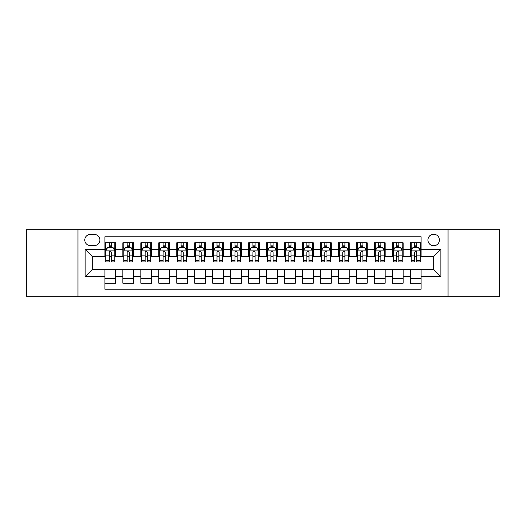 <?xml version="1.0" encoding="UTF-8"?>
<svg xmlns="http://www.w3.org/2000/svg" width="526" height="526" viewBox="0 0 526 526"><rect width="100%" height="100%" fill="white"/><g stroke="black" fill="none" stroke-linecap="round" stroke-linejoin="round"><path stroke-width="0.79" d="M433.674 234.254A5.747 5.747 0 0 0 427.927 240.001A5.747 5.747 0 0 0 433.674 245.754A5.747 5.747 0 0 0 439.427 240.001A5.747 5.747 0 0 0 433.674 234.254M448.047 296.237L499.7 296.237L499.7 229.763L448.047 229.763L448.047 296.237L77.953 296.237L77.953 229.763L26.3 229.763L26.3 296.237L77.953 296.237M421.102 242.788L410.319 242.788L410.319 249.344L403.133 249.344L403.133 256.53L410.319 256.53L410.319 249.344M403.133 249.344L403.133 242.788L392.357 242.788L392.357 249.344L385.17 249.344L385.17 256.53L392.357 256.53L392.357 249.344M385.17 249.344L385.17 242.788L374.387 242.788L374.387 249.344L367.201 249.344L367.201 256.53L374.387 256.53L374.387 249.344M367.201 249.344L367.201 242.788L356.424 242.788L356.424 249.344L349.238 249.344L349.238 256.53L356.424 256.53L356.424 249.344M349.238 249.344L349.238 242.788L338.455 242.788L338.455 249.344L331.268 249.344L331.268 256.53L338.455 256.53L338.455 249.344M331.268 249.344L331.268 242.788L320.492 242.788L320.492 249.344L313.305 249.344L313.305 256.53L320.492 256.53L320.492 249.344M313.305 249.344L313.305 242.788L302.522 242.788L302.522 249.344L295.336 249.344L295.336 256.53L302.522 256.53L302.522 249.344M295.336 249.344L295.336 242.788L284.559 242.788L284.559 249.344L277.373 249.344L277.373 256.53L284.559 256.53L284.559 249.344M277.373 249.344L277.373 242.788L266.59 242.788L266.59 249.344L259.41 249.344L259.41 256.53L266.59 256.53L266.59 249.344M259.41 249.344L259.41 242.788L248.627 242.788L248.627 249.344L241.441 249.344L241.441 256.53L248.627 256.53L248.627 249.344M241.441 249.344L241.441 242.788L230.664 242.788L230.664 249.344L223.478 249.344L223.478 256.53L230.664 256.53L230.664 249.344M223.478 249.344L223.478 242.788L212.695 242.788L212.695 249.344L205.508 249.344L205.508 256.53L212.695 256.53L212.695 249.344M205.508 249.344L205.508 242.788L194.732 242.788L194.732 249.344L187.545 249.344L187.545 256.53L194.732 256.53L194.732 249.344M187.545 249.344L187.545 242.788L176.762 242.788L176.762 249.344L169.576 249.344L169.576 256.53L176.762 256.53L176.762 249.344M169.576 249.344L169.576 242.788L158.799 242.788L158.799 249.344L151.613 249.344L151.613 256.53L158.799 256.53L158.799 249.344M151.613 249.344L151.613 242.788L140.83 242.788L140.83 249.344L133.643 249.344L133.643 256.53L140.83 256.53L140.83 249.344M133.643 249.344L133.643 242.788L122.867 242.788L122.867 256.53L115.681 256.53L115.681 242.788L104.898 242.788M104.898 283.212L115.681 283.212L115.681 269.47L122.867 269.47L122.867 283.212L133.643 283.212L133.643 269.47L140.83 269.47L140.83 276.656L133.643 276.656M140.83 276.656L140.83 283.212L151.613 283.212L151.613 269.47L158.799 269.47L158.799 276.656L151.613 276.656M158.799 276.656L158.799 283.212L169.576 283.212L169.576 269.47L176.762 269.47L176.762 276.656L169.576 276.656M176.762 276.656L176.762 283.212L187.545 283.212L187.545 269.47L194.732 269.47L194.732 276.656L187.545 276.656M194.732 276.656L194.732 283.212L205.508 283.212L205.508 269.47L212.695 269.47L212.695 276.656L205.508 276.656M212.695 276.656L212.695 283.212L223.478 283.212L223.478 269.47L230.664 269.47L230.664 276.656L223.478 276.656M230.664 276.656L230.664 283.212L241.441 283.212L241.441 269.47L248.627 269.47L248.627 276.656L241.441 276.656M248.627 276.656L248.627 283.212L259.41 283.212L259.41 269.47L266.59 269.47L266.59 276.656L259.41 276.656M266.59 276.656L266.59 283.212L277.373 283.212L277.373 269.47L284.559 269.47L284.559 276.656L277.373 276.656M284.559 276.656L284.559 283.212L295.336 283.212L295.336 269.47L302.522 269.47L302.522 276.656L295.336 276.656M302.522 276.656L302.522 283.212L313.305 283.212L313.305 269.47L320.492 269.47L320.492 276.656L313.305 276.656M320.492 276.656L320.492 283.212L331.268 283.212L331.268 269.47L338.455 269.47L338.455 276.656L331.268 276.656M338.455 276.656L338.455 283.212L349.238 283.212L349.238 269.47L356.424 269.47L356.424 276.656L349.238 276.656M356.424 276.656L356.424 283.212L367.201 283.212L367.201 269.47L374.387 269.47L374.387 276.656L367.201 276.656M374.387 276.656L374.387 283.212L385.17 283.212L385.17 269.47L392.357 269.47L392.357 276.656L385.17 276.656M392.357 276.656L392.357 283.212L403.133 283.212L403.133 269.47L410.319 269.47L410.319 276.656L403.133 276.656M90.347 245.576L94.299 245.576A5.569 5.569 0 0 0 99.868 240.001A5.569 5.569 0 0 0 94.299 234.432L90.347 234.432A5.569 5.569 0 0 0 84.778 240.001A5.569 5.569 0 0 0 90.347 245.576M448.047 229.763L77.953 229.763M421.102 249.344L421.102 236.772L104.898 236.772L104.898 256.53L92.326 256.53L92.326 269.47L104.898 269.47L104.898 289.228L421.102 289.228L421.102 269.47L433.674 269.47L433.674 256.53L421.102 256.53L421.102 249.344L440.86 249.344L440.86 276.656L421.102 276.656M104.898 276.656L85.14 276.656L85.14 249.344L104.898 249.344M410.319 276.656L410.319 283.212L421.102 283.212M104.898 247.279L105.798 247.279M109.211 247.279L111.367 247.279M114.78 247.279L115.681 247.279M104.898 256.353L105.798 256.353M109.211 256.353L111.367 256.353M114.78 256.353L115.681 256.353M104.898 269.647L115.681 269.647M104.898 278.721L115.681 278.721M122.867 256.353L123.768 256.353M127.18 256.353L129.337 256.353M132.749 256.353L133.643 256.353M122.867 247.279L123.768 247.279M127.18 247.279L129.337 247.279M132.749 247.279L133.643 247.279M122.867 269.647L133.643 269.647M122.867 278.721L133.643 278.721M140.83 269.647L151.613 269.647M140.83 278.721L151.613 278.721M140.83 247.279L141.731 247.279M145.143 247.279L147.3 247.279M150.712 247.279L151.613 247.279M140.83 256.353L141.731 256.353M145.143 256.353L147.3 256.353M150.712 256.353L151.613 256.353M158.799 269.647L169.576 269.647M158.799 278.721L169.576 278.721M158.799 247.279L159.694 247.279M163.113 247.279L165.263 247.279M168.682 247.279L169.576 247.279M158.799 256.353L159.694 256.353M163.113 256.353L165.263 256.353M168.682 256.353L169.576 256.353M176.762 269.647L187.545 269.647M176.762 278.721L187.545 278.721M176.762 247.279L177.663 247.279M181.075 247.279L183.232 247.279M186.645 247.279L187.545 247.279M176.762 256.353L177.663 256.353M181.075 256.353L183.232 256.353M186.645 256.353L187.545 256.353M194.732 269.647L205.508 269.647M194.732 278.721L205.508 278.721M194.732 247.279L195.626 247.279M199.038 247.279L201.195 247.279M204.614 247.279L205.508 247.279M194.732 256.353L195.626 256.353M199.038 256.353L201.195 256.353M204.614 256.353L205.508 256.353M212.695 269.647L223.478 269.647M212.695 278.721L223.478 278.721M212.695 247.279L213.595 247.279M217.008 247.279L219.164 247.279M222.577 247.279L223.478 247.279M212.695 256.353L213.595 256.353M217.008 256.353L219.164 256.353M222.577 256.353L223.478 256.353M230.664 269.647L241.441 269.647M230.664 278.721L241.441 278.721M230.664 247.279L231.558 247.279M234.971 247.279L237.127 247.279M240.54 247.279L241.441 247.279M230.664 256.353L231.558 256.353M234.971 256.353L237.127 256.353M240.54 256.353L241.441 256.353M248.627 269.647L259.41 269.647M248.627 278.721L259.41 278.721M248.627 247.279L249.528 247.279M252.94 247.279L255.097 247.279M258.509 247.279L259.41 247.279M248.627 256.353L249.528 256.353M252.94 256.353L255.097 256.353M258.509 256.353L259.41 256.353M266.59 269.647L277.373 269.647M266.59 278.721L277.373 278.721M266.59 247.279L267.491 247.279M270.903 247.279L273.06 247.279M276.472 247.279L277.373 247.279M266.59 256.353L267.491 256.353M270.903 256.353L273.06 256.353M276.472 256.353L277.373 256.353M284.559 269.647L295.336 269.647M284.559 278.721L295.336 278.721M284.559 247.279L285.46 247.279M288.873 247.279L291.029 247.279M294.442 247.279L295.336 247.279M284.559 256.353L285.46 256.353M288.873 256.353L291.029 256.353M294.442 256.353L295.336 256.353M302.522 269.647L313.305 269.647M302.522 278.721L313.305 278.721M302.522 247.279L303.423 247.279M306.836 247.279L308.992 247.279M312.405 247.279L313.305 247.279M302.522 256.353L303.423 256.353M306.836 256.353L308.992 256.353M312.405 256.353L313.305 256.353M320.492 269.647L331.268 269.647M320.492 278.721L331.268 278.721M320.492 247.279L321.386 247.279M324.805 247.279L326.962 247.279M330.374 247.279L331.268 247.279M320.492 256.353L321.386 256.353M324.805 256.353L326.962 256.353M330.374 256.353L331.268 256.353M338.455 269.647L349.238 269.647M338.455 278.721L349.238 278.721M338.455 247.279L339.355 247.279M342.768 247.279L344.925 247.279M348.337 247.279L349.238 247.279M338.455 256.353L339.355 256.353M342.768 256.353L344.925 256.353M348.337 256.353L349.238 256.353M356.424 269.647L367.201 269.647M356.424 278.721L367.201 278.721M356.424 247.279L357.318 247.279M360.737 247.279L362.887 247.279M366.306 247.279L367.201 247.279M356.424 256.353L357.318 256.353M360.737 256.353L362.887 256.353M366.306 256.353L367.201 256.353M374.387 269.647L385.17 269.647M374.387 278.721L385.17 278.721M374.387 247.279L375.288 247.279M378.7 247.279L380.857 247.279M384.269 247.279L385.17 247.279M374.387 256.353L375.288 256.353M378.7 256.353L380.857 256.353M384.269 256.353L385.17 256.353M392.357 269.647L403.133 269.647M392.357 278.721L403.133 278.721M392.357 247.279L393.251 247.279M396.663 247.279L398.82 247.279M402.232 247.279L403.133 247.279M392.357 256.353L393.251 256.353M396.663 256.353L398.82 256.353M402.232 256.353L403.133 256.353M410.319 269.647L421.102 269.647M410.319 278.721L421.102 278.721M410.319 247.279L411.22 247.279M414.633 247.279L416.789 247.279M420.202 247.279L421.102 247.279M410.319 256.353L411.22 256.353M414.633 256.353L416.789 256.353M420.202 256.353L421.102 256.353M92.326 256.53L85.14 249.344M92.326 269.47L85.14 276.656M440.86 249.344L433.674 256.53M440.86 276.656L433.674 269.47M111.367 245.123L109.211 245.123M114.78 260.455L111.367 260.455L111.367 261.922L114.78 261.922L114.78 250.961L112.985 247.371L107.593 247.371L105.798 250.961L105.798 261.922L109.211 261.922L109.211 260.455L105.798 260.455M105.798 250.961L105.798 242.788M114.78 250.961L114.78 242.788M109.211 247.371L109.211 242.788M111.367 242.788L111.367 247.371M111.367 260.455L111.367 252.309C110.651 250.928 109.934 250.928 109.211 252.309L109.211 260.455M129.337 245.123L127.18 245.123M132.749 260.455L129.337 260.455L129.337 261.922L132.749 261.922L132.749 250.961L130.954 247.371L125.563 247.371L123.768 250.961L123.768 261.922L127.18 261.922L127.18 260.455L123.768 260.455M123.768 250.961L123.768 242.788M132.749 250.961L132.749 242.788M127.18 247.371L127.18 242.788M129.337 242.788L129.337 247.371M129.337 260.455L129.337 252.309C128.614 250.928 127.897 250.928 127.18 252.309L127.18 260.455M147.3 245.123L145.143 245.123M150.712 260.455L147.3 260.455L147.3 261.922L150.712 261.922L150.712 250.961L148.917 247.371L143.526 247.371L141.731 250.961L141.731 261.922L145.143 261.922L145.143 260.455L141.731 260.455M141.731 250.961L141.731 242.788M150.712 250.961L150.712 242.788M145.143 247.371L145.143 242.788M147.3 242.788L147.3 247.371M147.3 260.455L147.3 252.309C146.583 250.928 145.866 250.928 145.143 252.309L145.143 260.455M165.263 245.123L163.113 245.123M168.682 260.455L165.263 260.455L165.263 261.922L168.682 261.922L168.682 250.961L166.88 247.371L161.495 247.371L159.694 250.961L159.694 261.922L163.113 261.922L163.113 260.455L159.694 260.455M159.694 250.961L159.694 242.788M168.682 250.961L168.682 242.788M163.113 247.371L163.113 242.788M165.263 242.788L165.263 247.371M165.263 260.455L165.263 252.309C164.546 250.928 163.829 250.928 163.113 252.309L163.113 260.455M183.232 245.123L181.075 245.123M186.645 260.455L183.232 260.455L183.232 261.922L186.645 261.922L186.645 250.961L184.85 247.371L179.458 247.371L177.663 250.961L177.663 261.922L181.075 261.922L181.075 260.455L177.663 260.455M177.663 250.961L177.663 242.788M186.645 250.961L186.645 242.788M181.075 247.371L181.075 242.788M183.232 242.788L183.232 247.371M183.232 260.455L183.232 252.309C182.515 250.928 181.792 250.928 181.075 252.309L181.075 260.455M201.195 245.123L199.038 245.123M204.614 260.455L201.195 260.455L201.195 261.922L204.614 261.922L204.614 250.961L202.812 247.371L197.428 247.371L195.626 250.961L195.626 261.922L199.038 261.922L199.038 260.455L195.626 260.455M195.626 250.961L195.626 242.788M204.614 250.961L204.614 242.788M199.038 247.371L199.038 242.788M201.195 242.788L201.195 247.371M201.195 260.455L201.195 252.309C200.478 250.928 199.762 250.928 199.038 252.309L199.038 260.455M219.164 245.123L217.008 245.123M222.577 260.455L219.164 260.455L219.164 261.922L222.577 261.922L222.577 250.961L220.782 247.371L215.39 247.371L213.595 250.961L213.595 261.922L217.008 261.922L217.008 260.455L213.595 260.455M213.595 250.961L213.595 242.788M222.577 250.961L222.577 242.788M217.008 247.371L217.008 242.788M219.164 242.788L219.164 247.371M219.164 260.455L219.164 252.309C218.448 250.928 217.725 250.928 217.008 252.309L217.008 260.455M237.127 245.123L234.971 245.123M240.54 260.455L237.127 260.455L237.127 261.922L240.54 261.922L240.54 250.961L238.745 247.371L233.353 247.371L231.558 250.961L231.558 261.922L234.971 261.922L234.971 260.455L231.558 260.455M231.558 250.961L231.558 242.788M240.54 250.961L240.54 242.788M234.971 247.371L234.971 242.788M237.127 242.788L237.127 247.371M237.127 260.455L237.127 252.309C236.411 250.928 235.694 250.928 234.971 252.309L234.971 260.455M255.097 245.123L252.94 245.123M258.509 260.455L255.097 260.455L255.097 261.922L258.509 261.922L258.509 250.961L256.714 247.371L251.323 247.371L249.528 250.961L249.528 261.922L252.94 261.922L252.94 260.455L249.528 260.455M249.528 250.961L249.528 242.788M258.509 250.961L258.509 242.788M252.94 247.371L252.94 242.788M255.097 242.788L255.097 247.371M255.097 260.455L255.097 252.309C254.38 250.928 253.657 250.928 252.94 252.309L252.94 260.455M273.06 245.123L270.903 245.123M276.472 260.455L273.06 260.455L273.06 261.922L276.472 261.922L276.472 250.961L274.677 247.371L269.286 247.371L267.491 250.961L267.491 261.922L270.903 261.922L270.903 260.455L267.491 260.455M267.491 250.961L267.491 242.788M276.472 250.961L276.472 242.788M270.903 247.371L270.903 242.788M273.06 242.788L273.06 247.371M273.06 260.455L273.06 252.309C272.343 250.928 271.626 250.928 270.903 252.309L270.903 260.455M291.029 245.123L288.873 245.123M294.442 260.455L291.029 260.455L291.029 261.922L294.442 261.922L294.442 250.961L292.647 247.371L287.255 247.371L285.46 250.961L285.46 261.922L288.873 261.922L288.873 260.455L285.46 260.455M285.46 250.961L285.46 242.788M294.442 250.961L294.442 242.788M288.873 247.371L288.873 242.788M291.029 242.788L291.029 247.371M291.029 260.455L291.029 252.309C290.306 250.928 289.589 250.928 288.873 252.309L288.873 260.455M308.992 245.123L306.836 245.123M312.405 260.455L308.992 260.455L308.992 261.922L312.405 261.922L312.405 250.961L310.61 247.371L305.218 247.371L303.423 250.961L303.423 261.922L306.836 261.922L306.836 260.455L303.423 260.455M303.423 250.961L303.423 242.788M312.405 250.961L312.405 242.788M306.836 247.371L306.836 242.788M308.992 242.788L308.992 247.371M308.992 260.455L308.992 252.309C308.275 250.928 307.559 250.928 306.836 252.309L306.836 260.455M326.962 245.123L324.805 245.123M330.374 260.455L326.962 260.455L326.962 261.922L330.374 261.922L330.374 250.961L328.572 247.371L323.188 247.371L321.386 250.961L321.386 261.922L324.805 261.922L324.805 260.455L321.386 260.455M321.386 250.961L321.386 242.788M330.374 250.961L330.374 242.788M324.805 247.371L324.805 242.788M326.962 242.788L326.962 247.371M326.962 260.455L326.962 252.309C326.238 250.928 325.522 250.928 324.805 252.309L324.805 260.455M344.925 245.123L342.768 245.123M348.337 260.455L344.925 260.455L344.925 261.922L348.337 261.922L348.337 250.961L346.542 247.371L341.15 247.371L339.355 250.961L339.355 261.922L342.768 261.922L342.768 260.455L339.355 260.455M339.355 250.961L339.355 242.788M348.337 250.961L348.337 242.788M342.768 247.371L342.768 242.788M344.925 242.788L344.925 247.371M344.925 260.455L344.925 252.309C344.208 250.928 343.491 250.928 342.768 252.309L342.768 260.455M362.887 245.123L360.737 245.123M366.306 260.455L362.887 260.455L362.887 261.922L366.306 261.922L366.306 250.961L364.505 247.371L359.12 247.371L357.318 250.961L357.318 261.922L360.737 261.922L360.737 260.455L357.318 260.455M357.318 250.961L357.318 242.788M366.306 250.961L366.306 242.788M360.737 247.371L360.737 242.788M362.887 242.788L362.887 247.371M362.887 260.455L362.887 252.309C362.171 250.928 361.454 250.928 360.737 252.309L360.737 260.455M380.857 245.123L378.7 245.123M384.269 260.455L380.857 260.455L380.857 261.922L384.269 261.922L384.269 250.961L382.474 247.371L377.083 247.371L375.288 250.961L375.288 261.922L378.7 261.922L378.7 260.455L375.288 260.455M375.288 250.961L375.288 242.788M384.269 250.961L384.269 242.788M378.7 247.371L378.7 242.788M380.857 242.788L380.857 247.371M380.857 260.455L380.857 252.309C380.14 250.928 379.417 250.928 378.7 252.309L378.7 260.455M398.82 245.123L396.663 245.123M402.232 260.455L398.82 260.455L398.82 261.922L402.232 261.922L402.232 250.961L400.437 247.371L395.046 247.371L393.251 250.961L393.251 261.922L396.663 261.922L396.663 260.455L393.251 260.455M393.251 250.961L393.251 242.788M402.232 250.961L402.232 242.788M396.663 247.371L396.663 242.788M398.82 242.788L398.82 247.371M398.82 260.455L398.82 252.309C398.103 250.928 397.386 250.928 396.663 252.309L396.663 260.455M416.789 245.123L414.633 245.123M420.202 260.455L416.789 260.455L416.789 261.922L420.202 261.922L420.202 250.961L418.407 247.371L413.015 247.371L411.22 250.961L411.22 261.922L414.633 261.922L414.633 260.455L411.22 260.455M411.22 250.961L411.22 242.788M420.202 250.961L420.202 242.788M414.633 247.371L414.633 242.788M416.789 242.788L416.789 247.371M416.789 260.455L416.789 252.309C416.073 250.928 415.349 250.928 414.633 252.309L414.633 260.455M122.867 276.656L115.681 276.656M122.867 249.344L115.681 249.344M114.734 250.876L105.844 250.876M105.798 248.357L107.1 248.357M113.478 248.357L114.78 248.357M109.211 255.13L105.798 255.13M114.78 255.13L111.367 255.13M111.367 246.267L109.211 246.267M132.703 250.876L123.807 250.876M123.768 248.357L125.07 248.357M131.447 248.357L132.749 248.357M127.18 255.13L123.768 255.13M132.749 255.13L129.337 255.13M129.337 246.267L127.18 246.267M150.666 250.876L141.777 250.876M141.731 248.357L143.033 248.357M149.41 248.357L150.712 248.357M145.143 255.13L141.731 255.13M150.712 255.13L147.3 255.13M147.3 246.267L145.143 246.267M168.636 250.876L159.74 250.876M159.694 248.357L160.995 248.357M167.38 248.357L168.682 248.357M163.113 255.13L159.694 255.13M168.682 255.13L165.263 255.13M165.263 246.267L163.113 246.267M186.599 250.876L177.709 250.876M177.663 248.357L178.965 248.357M185.343 248.357L186.645 248.357M181.075 255.13L177.663 255.13M186.645 255.13L183.232 255.13M183.232 246.267L181.075 246.267M204.568 250.876L195.672 250.876M195.626 248.357L196.928 248.357M203.306 248.357L204.614 248.357M199.038 255.13L195.626 255.13M204.614 255.13L201.195 255.13M201.195 246.267L199.038 246.267M222.531 250.876L213.641 250.876M213.595 248.357L214.897 248.357M221.275 248.357L222.577 248.357M217.008 255.13L213.595 255.13M222.577 255.13L219.164 255.13M219.164 246.267L217.008 246.267M240.5 250.876L231.604 250.876M231.558 248.357L232.86 248.357M239.238 248.357L240.54 248.357M234.971 255.13L231.558 255.13M240.54 255.13L237.127 255.13M237.127 246.267L234.971 246.267M258.463 250.876L249.567 250.876M249.528 248.357L250.83 248.357M257.207 248.357L258.509 248.357M252.94 255.13L249.528 255.13M258.509 255.13L255.097 255.13M255.097 246.267L252.94 246.267M276.433 250.876L267.537 250.876M267.491 248.357L268.793 248.357M275.17 248.357L276.472 248.357M270.903 255.13L267.491 255.13M276.472 255.13L273.06 255.13M273.06 246.267L270.903 246.267M294.396 250.876L285.5 250.876M285.46 248.357L286.762 248.357M293.14 248.357L294.442 248.357M288.873 255.13L285.46 255.13M294.442 255.13L291.029 255.13M291.029 246.267L288.873 246.267M312.359 250.876L303.469 250.876M303.423 248.357L304.725 248.357M311.103 248.357L312.405 248.357M306.836 255.13L303.423 255.13M312.405 255.13L308.992 255.13M308.992 246.267L306.836 246.267M330.328 250.876L321.432 250.876M321.386 248.357L322.694 248.357M329.072 248.357L330.374 248.357M324.805 255.13L321.386 255.13M330.374 255.13L326.962 255.13M326.962 246.267L324.805 246.267M348.291 250.876L339.401 250.876M339.355 248.357L340.657 248.357M347.035 248.357L348.337 248.357M342.768 255.13L339.355 255.13M348.337 255.13L344.925 255.13M344.925 246.267L342.768 246.267M366.26 250.876L357.364 250.876M357.318 248.357L358.62 248.357M365.005 248.357L366.306 248.357M360.737 255.13L357.318 255.13M366.306 255.13L362.887 255.13M362.887 246.267L360.737 246.267M384.223 250.876L375.334 250.876M375.288 248.357L376.59 248.357M382.967 248.357L384.269 248.357M378.7 255.13L375.288 255.13M384.269 255.13L380.857 255.13M380.857 246.267L378.7 246.267M402.193 250.876L393.297 250.876M393.251 248.357L394.553 248.357M400.93 248.357L402.232 248.357M396.663 255.13L393.251 255.13M402.232 255.13L398.82 255.13M398.82 246.267L396.663 246.267M420.156 250.876L411.266 250.876M411.22 248.357L412.522 248.357M418.9 248.357L420.202 248.357M414.633 255.13L411.22 255.13M420.202 255.13L416.789 255.13M416.789 246.267L414.633 246.267"/></g></svg>
